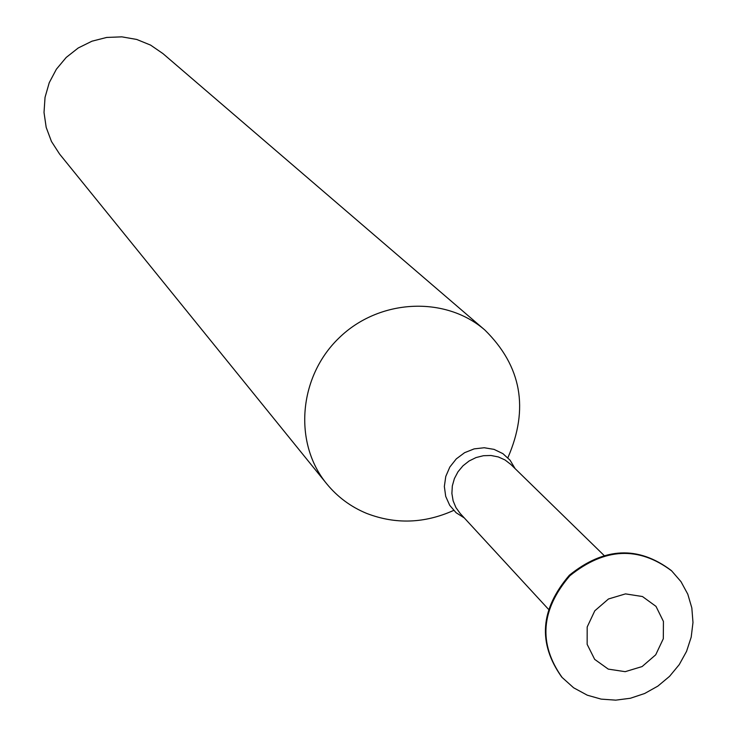 <?xml version="1.0" encoding="UTF-8"?>
<svg xmlns="http://www.w3.org/2000/svg" width="737" height="737" viewBox="0 0 737 737"><rect width="100%" height="100%" fill="white"/><g stroke="black" fill="none" stroke-linecap="round" stroke-linejoin="round"><path stroke-width="1.11" d="M608.265 669.113L594.676 659.366L587.149 644.341L587.177 627.003L594.796 610.798L608.476 598.978L625.501 593.884L642.471 596.537L655.994 606.376L663.429 621.429L663.318 638.712L655.709 654.806L642.111 666.561L625.188 671.674L608.265 669.113M587.297 695.194L573.626 687.787L562.11 677.45C538.185 643.687 540.765 609.794 569.858 575.763C604.699 547.665 638.657 546.053 671.72 570.945L680.997 581.668L687.787 594.179L691.831 607.961L692.983 622.479L691.195 637.146L686.552 651.379L679.238 664.627L669.546 676.354L657.865 686.11L644.645 693.508L630.402 698.252L615.717 700.15L601.152 699.118L587.297 695.194M561.861 677.165L561.603 676.879C537.688 643.125 540.267 609.25 569.351 575.238C604.174 547.149 638.113 545.546 671.167 570.42L671.444 570.678M453.679 510.409C424.54 523.51 395.566 524.514 366.74 513.44C350.867 506.899 337.518 497.005 326.684 483.776L59.568 154.033L51.452 141.458L46.191 127.4L44.017 112.475L45.04 97.358L49.232 82.71L56.39 69.204L66.201 57.449L78.242 47.969L91.941 41.208L106.699 37.44L121.845 36.85L136.704 39.448L150.606 45.114L162.932 53.589L484.882 330.047C521.538 366.142 529.203 408.703 507.867 457.76M326.684 483.776C293.252 443.103 298.531 376.902 338.9 338.08C378.855 298.844 445.185 295.473 484.882 330.047M548.383 609.177L460.238 513.532L455.954 507.618L453.126 500.828L451.892 493.486L452.325 485.95L454.397 478.589L458.009 471.754L462.993 465.793L469.101 460.984L476.028 457.566L483.454 455.706L490.999 455.494L498.304 456.931L505.011 459.952L510.796 464.411L603.87 555.256M464.31 517.945L456.074 512.703L449.708 505.324L445.701 496.369L444.347 486.494L445.765 476.461L449.846 467.018L456.286 458.893L464.605 452.684L474.158 448.879L484.227 447.746L494.048 449.377L502.892 453.642L510.087 460.22L515.089 468.603M671.72 570.945L671.167 570.42M562.11 677.45L561.603 676.879"/></g></svg>

